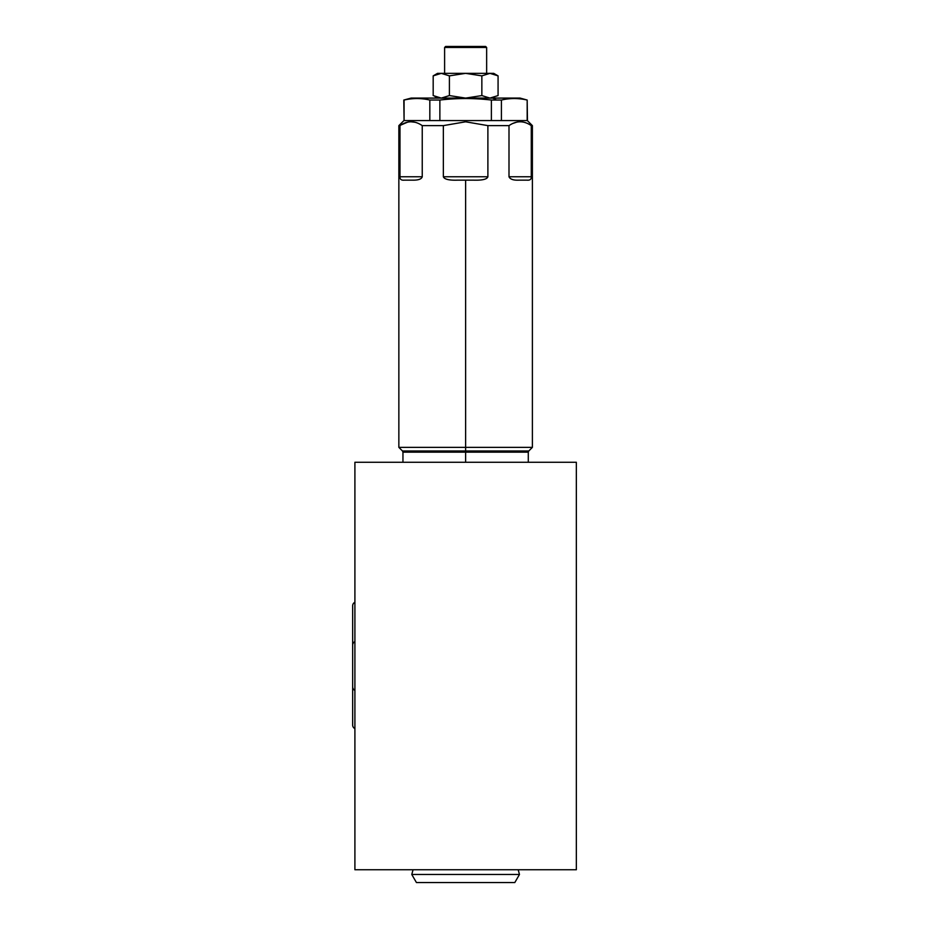<?xml version="1.0" encoding="UTF-8"?>
<svg xmlns="http://www.w3.org/2000/svg" width="929" height="929" viewBox="0 0 929 929"><rect width="100%" height="100%" fill="white"/><g stroke="black" fill="none" stroke-linecap="round" stroke-linejoin="round"><path stroke-width="1.39" d="M354.901 462.27L354.901 869.741L576.34 869.741L576.34 462.27L576.34 869.741L354.901 869.741L354.901 462.27L576.34 462.27L354.901 462.27M354.901 602.259A3.937 3.937 0 0 0 352.66 605.813L352.66 605.813A3.937 3.937 0 0 1 354.901 602.259M352.66 725.073A3.937 3.937 0 0 0 354.901 728.626A3.937 3.937 0 0 1 352.66 725.073L352.66 686.856A3.937 3.937 0 0 0 354.901 690.41A3.937 3.937 0 0 1 352.66 686.856L352.66 645.156A3.937 3.937 0 0 1 354.901 641.602A3.937 3.937 0 0 0 352.66 645.156M438.372 98.091L492.881 98.091L496.539 100.042L491.383 100.042C474.208 98.056 457.033 98.056 439.87 100.042L439.87 120.573L525.907 120.573L465.626 120.573L465.626 121.804L443.354 125.624L422.242 125.624C414.822 120.526 407.401 120.526 399.981 125.624L398.855 125.624L399.981 125.624L399.981 176.765C399.842 179.32 401.293 180.447 404.324 180.145L412.058 180.145C418.096 180.331 421.487 179.204 422.242 176.765L422.242 125.624L443.354 125.624L443.354 176.765C444.376 179.332 449.218 180.458 457.892 180.145L465.626 180.145L465.626 447.36L398.855 447.36L465.626 447.36L465.626 450.971L402.466 450.971L398.855 447.36L398.855 125.624L403.918 120.573M491.383 120.573L491.383 100.042L501.416 100.042L501.416 120.573L491.383 120.573L491.383 100.042C474.208 98.056 457.033 98.056 439.87 100.042L439.87 120.573L429.825 120.573L429.825 100.042L439.87 100.042L429.825 100.042C421.243 98.056 412.662 98.056 404.08 100.042L404.08 120.573L429.825 120.573L429.825 100.042C421.243 98.056 412.662 98.056 404.08 100.042L404.08 120.573L403.801 100.042L411.106 98.091L520.135 98.091L527.173 100.042C518.591 98.056 509.998 98.056 501.416 100.042L496.539 100.042L492.881 98.091M402.954 462.27L402.954 452.156L465.626 452.156L465.626 450.971L402.466 450.971L402.954 452.156L465.626 452.156L465.626 462.27L465.626 452.156L528.287 452.156L528.787 450.971L465.626 450.971L465.626 180.145L473.36 180.145C482.221 180.435 487.063 179.309 487.888 176.765L487.888 125.624L465.626 121.804L465.626 120.573M501.416 120.573L527.173 120.573L527.173 100.042L527.451 120.573L527.173 100.042C518.591 98.056 509.998 98.056 501.416 100.042L501.416 120.573M527.335 120.573L532.387 125.624L531.272 125.624C523.851 120.526 516.419 120.526 508.999 125.624L487.888 125.624L508.999 125.624L508.999 176.765C510.149 179.309 513.54 180.435 519.195 180.145L526.929 180.145C529.971 180.447 531.411 179.32 531.272 176.765L531.272 125.624L532.387 125.624L532.387 447.36L465.626 447.36L532.387 447.36L528.787 450.971L465.626 450.971L465.626 452.156L528.287 452.156L528.287 462.27M404.324 180.145L412.058 180.145C418.096 180.331 421.487 179.204 422.242 176.765L399.981 176.765L399.981 125.624C407.401 120.526 414.822 120.526 422.242 125.624L422.242 176.765L399.981 176.765C399.842 179.32 401.293 180.447 404.324 180.145M457.892 180.145L473.36 180.145C482.221 180.435 487.063 179.309 487.888 176.765L443.354 176.765L443.354 125.624L465.626 121.804L487.888 125.624L487.888 176.765L443.354 176.765C444.376 179.332 449.218 180.458 457.892 180.145M519.195 180.145L526.929 180.145C529.971 180.447 531.411 179.32 531.272 176.765L508.999 176.765L508.999 125.624C516.419 120.526 523.851 120.526 531.272 125.624L531.272 176.765L508.999 176.765C510.149 179.309 513.54 180.435 519.195 180.145M414.787 122.233L411.106 121.804M407.425 122.233L400.98 124.985M516.454 122.233L512.878 123.452M489.955 73.356C494.936 73.356 494.936 73.356 489.955 73.356L481.849 75.864L465.626 73.356L493.729 73.356L498.072 75.864L489.955 73.356L481.849 75.864L465.626 73.356L449.404 75.864L441.287 73.356C436.305 73.356 436.305 73.356 441.287 73.356L489.955 73.356L498.072 75.864L498.072 95.582L498.072 75.864M442.413 73.414L444.608 73.809L442.413 73.414M441.287 73.356L465.626 73.356L449.404 75.864L441.287 73.356L433.181 75.864L433.181 95.582L433.181 75.864L441.287 73.356L437.524 73.356L433.181 75.864M492.115 73.554L493.136 73.774M444.608 97.638L442.413 98.033M436.491 97.173L434.958 96.523M433.181 95.582L441.287 98.091L449.404 95.582L449.404 75.864L449.404 95.582L465.626 98.091L481.849 95.582L481.849 75.864L481.849 95.582L489.955 98.091L498.072 95.582L489.955 98.091M491.081 73.414L492.033 73.53M492.196 73.565L493.229 73.797M494.867 74.32L496.249 74.912M496.504 75.028L497.665 75.632M444.608 47.472L486.645 47.472L486.645 73.356L486.645 47.472L444.608 47.472L445.63 46.45L485.623 46.45L486.645 47.472L485.623 46.45L445.63 46.45L444.608 47.472L444.608 73.356L444.608 47.472M514.805 882.55L416.436 882.55L411.779 874.479L519.462 874.479L514.805 882.55L416.436 882.55L411.779 874.479L413.057 869.741L411.779 874.479L519.462 874.479L518.196 869.741L519.462 874.479L514.805 882.55M352.66 605.813L352.66 647.513"/></g></svg>
